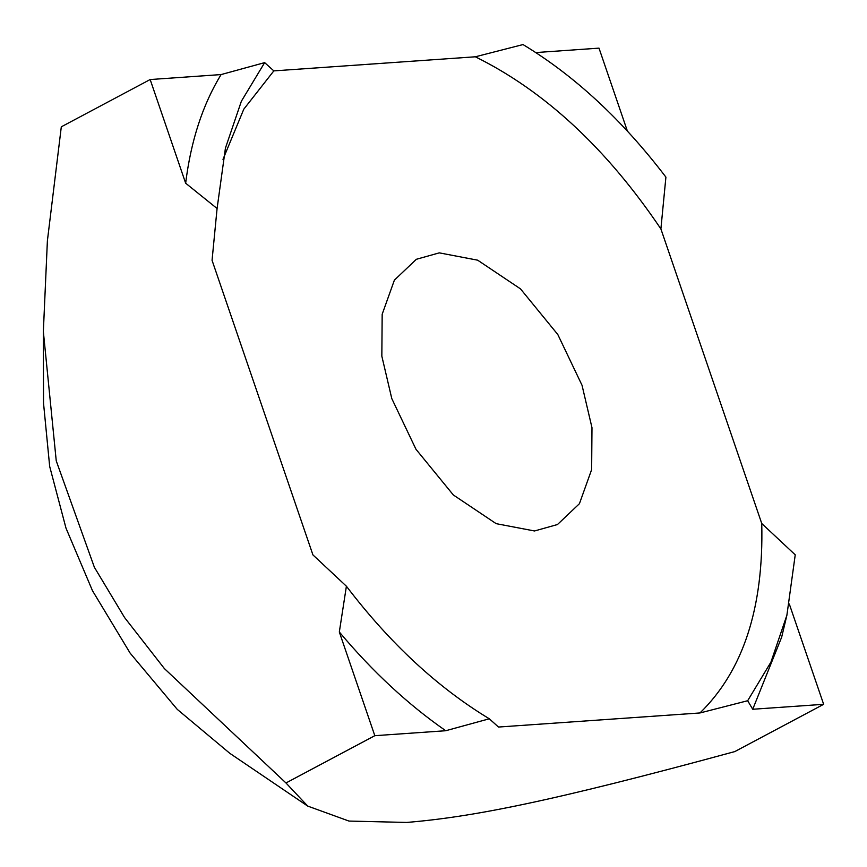 <?xml version="1.0" encoding="UTF-8"?>
<svg xmlns="http://www.w3.org/2000/svg" width="867" height="867" viewBox="0 0 867 867"><rect width="100%" height="100%" fill="white"/><g stroke="black" fill="none" stroke-linecap="round" stroke-linejoin="round"><path stroke-width="1.3" d="M582.028 385.262L591.977 427.669L591.641 469.589L579.427 503.694L557.47 524.535L534.516 530.972L496.162 523.657L453.311 494.949L415.987 449.29L391.786 398.571L381.838 356.174L382.174 314.255L394.387 280.139L416.344 259.298L439.298 252.861L477.652 260.176L520.503 288.884L557.817 334.543L582.028 385.262M489.302 718.786C437.488 687.433 389.847 643.249 346.399 586.222L339.322 632.01L374.815 735.693L445.736 730.729L489.302 718.786L498.482 727.045L699.983 712.956C743.192 670.787 763.784 607.648 761.757 523.516L795.234 554.837L786.889 615.234L770.936 662.117L747.668 700.72L752.729 709.26L823.65 704.307L789.317 604.039M786.889 615.234L781.666 637.158L752.729 709.26M475.333 56.788L523.018 44.564C574.832 75.917 622.463 120.101 665.91 177.128L660.892 228.931C606.575 148.463 544.714 91.078 475.333 56.788L273.831 70.888L243.8 109.166L222.982 159.376M185.657 183.208L217.086 208.513L225.431 148.116L241.373 101.233L264.652 62.63L221.085 74.573L150.164 79.536L185.657 183.208C190.881 140.887 202.683 104.669 221.085 74.573M445.736 730.729C408.075 704.557 372.593 671.643 339.322 632.01M699.983 712.956L747.668 700.72M217.086 208.513L212.057 260.317L312.922 554.902L346.399 586.222M273.831 70.888L264.652 62.63M627.372 131.036L598.999 48.14L535.806 52.562M761.757 523.516L660.892 228.931M150.164 79.536L61.308 126.81L47.392 240.798L43.35 331.584L56.247 460.865L94.373 567.278L124.566 617.542L164.362 668.555L285.969 782.966L307.72 806.093L348.989 821.071L406.71 822.436C471.648 817.072 550.057 801.888 734.793 751.581L823.65 704.307M307.72 806.093L229.798 753.315L177.258 709.369L130.169 653.176L92.476 590.698L65.99 528.133L49.679 466.446L43.534 403.253L43.35 331.584M374.815 735.693L285.969 782.966"/></g></svg>
